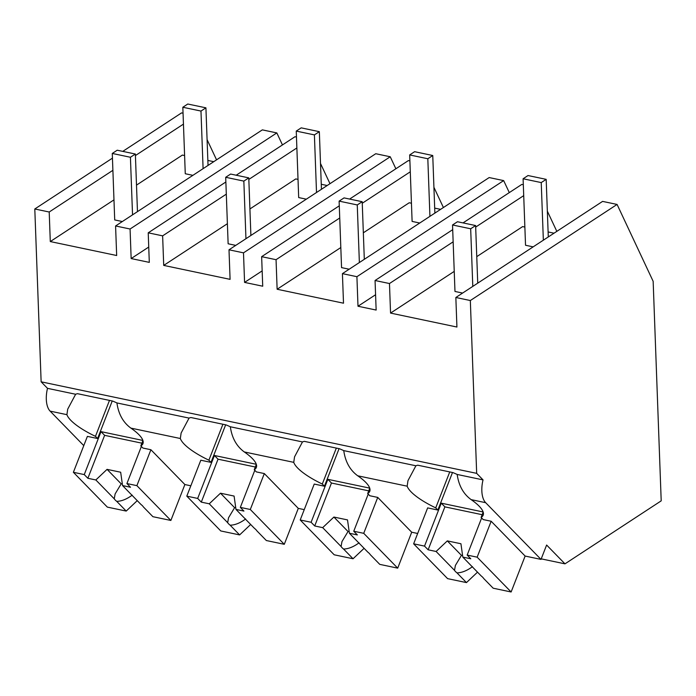 <?xml version="1.0" encoding="UTF-8"?>
<svg xmlns="http://www.w3.org/2000/svg" width="696" height="696" viewBox="0 0 696 696"><rect width="100%" height="100%" fill="white"/><g stroke="black" fill="none" stroke-linecap="round" stroke-linejoin="round"><path stroke-width="1.04" d="M541.01 559.401L546.621 545.038L564.978 563.847L661.2 500.85L653.153 281.323L617.082 204.441L470.331 300.533L476.673 473.358L483.041 479.892A21.385 10.649 101.9 0 0 485.66 502.686L541.01 559.401L525.132 556.06L491.158 521.252L483.224 519.581L481.093 517.406A48.45 13.302 -158.7 0 0 483.189 515.153A48.45 13.302 -158.7 0 0 471.148 499.632C463.414 494.021 458.76 485.634 457.176 474.454A48.45 13.302 21.3 0 0 452.931 472.593L417.774 465.206A48.45 13.302 21.3 0 0 415.895 465.772L343.754 450.617A48.45 13.302 21.3 0 0 339.509 448.755L304.352 441.36A48.45 13.302 21.3 0 0 302.473 441.934L230.341 426.77A48.45 13.302 21.3 0 0 226.096 424.917L190.93 417.522A48.45 13.302 21.3 0 0 189.06 418.096L116.919 402.932A48.45 13.302 21.3 0 0 112.674 401.07L77.508 393.684A48.45 13.302 21.3 0 0 75.638 394.258L47.511 388.342A21.385 10.649 101.9 0 0 50.129 411.136L66.912 414.668A48.45 13.302 -158.7 0 0 95.465 436.349L97.597 438.524L112.239 400.983M617.082 204.441L602.588 201.396L455.845 297.488L456.924 327.033L390.552 313.087L389.473 283.533L375.057 280.505L376.144 310.059L357.996 306.24L356.909 276.695L342.423 273.641L343.502 303.195L277.13 289.249L276.051 259.695L261.644 256.667L262.723 286.213L244.574 282.402L243.496 252.848L229.001 249.803L230.089 279.357L163.717 265.402L162.629 235.857L148.222 232.821L149.301 262.375L131.153 258.564L130.074 229.01L115.579 225.965L116.667 255.519L50.295 241.564L49.207 212.01L34.8 208.983L41.134 381.817L47.511 388.342M470.331 300.533L455.845 297.488M476.673 473.358L41.134 381.817M483.041 479.892L457.176 474.454M564.978 563.847L541.227 558.862M375.579 294.73L357.996 306.24M523.314 184.736L521.809 184.414L463.031 222.903M452.704 229.663L375.057 280.505M523.714 195.637L475.673 227.087M453.148 241.834L389.473 283.533M547.343 211.158L556.826 231.368M524.862 227.07L522.635 226.6L476.76 256.641M454.236 271.388L390.552 313.087M548.109 231.951L554.025 233.195M483.172 512.082L481.093 517.406M449.747 471.923L435.731 507.871L437.854 510.046L452.496 472.506M369.75 488.244L367.679 493.568A48.45 13.302 -158.7 0 0 369.767 491.315A48.45 13.302 -158.7 0 0 357.727 475.794L407.169 486.182A48.45 13.302 -158.7 0 0 435.731 507.871M407.169 486.182L407.96 480.692L415.895 465.772M417.67 533.475L411.71 532.222L377.737 497.414L369.802 495.743L367.679 493.568M477.508 572.164L466.468 582.596L447.606 578.637L413.633 543.82L427.649 507.897L437.854 510.046M148.744 247.045L131.153 258.564M130.074 229.01L276.825 132.919L282.454 144.933M276.825 132.919L262.331 129.874L115.579 225.965M207.086 139.644L216.56 159.845M183.448 124.114L135.416 155.565M112.891 170.32L49.207 212.01M184.605 155.547L182.378 155.077L136.503 185.119M113.979 199.865L50.295 241.564M183.048 113.213L181.552 112.9L122.766 151.38M83.781 445.623L50.129 411.136M112.448 158.14L34.8 208.983M207.852 160.437L213.768 161.681M137.251 500.642L126.211 511.073L107.349 507.114L73.376 472.297L87.383 436.383L97.597 438.524M66.912 414.668L67.703 409.17L75.638 394.258M142.915 440.559L140.836 445.884A48.45 13.302 -158.7 0 0 142.932 443.639A48.45 13.302 -158.7 0 0 130.883 428.11L180.334 438.506L181.125 433.008L189.06 418.096M130.883 428.11C123.157 422.498 118.494 414.103 116.919 402.932M109.489 400.4L95.465 436.349M190.826 485.799L184.875 484.547L150.901 449.729L142.958 448.059L140.836 445.884M250.673 524.48L239.624 534.919L220.771 530.952L186.798 496.144L200.805 460.221L211.01 462.37L225.661 424.821M180.334 438.506A48.45 13.302 -158.7 0 0 208.887 460.187L211.01 462.37M356.909 276.695L503.66 180.603L509.298 192.609M503.66 180.603L489.175 177.558L342.423 273.641M433.921 187.32L443.404 207.521M410.292 171.799L362.259 203.249M339.735 217.996L276.051 259.695M411.44 203.223L409.213 202.762L363.338 232.803M340.814 247.55L277.13 289.249M409.892 160.889L408.387 160.576L349.61 199.065M339.283 205.825L261.644 256.667M262.157 270.883L244.574 282.402M434.687 208.113L440.603 209.357M357.727 475.794C349.992 470.174 345.338 461.779 343.754 450.617M336.333 448.085L322.309 484.033L324.432 486.208L339.074 448.659M256.337 464.397L254.257 469.73A48.45 13.302 -158.7 0 0 256.354 467.477A48.45 13.302 -158.7 0 0 244.305 451.948L293.747 462.344A48.45 13.302 -158.7 0 0 322.309 484.033M293.747 462.344L294.547 456.846L302.473 441.934M304.248 509.637L298.297 508.385L264.323 473.567L256.38 471.905L254.257 469.73M364.095 548.326L353.046 558.758L334.193 554.79L300.211 519.982L314.227 484.059L324.432 486.208M243.496 252.848L390.238 156.765L395.876 168.771M390.238 156.765L375.753 153.72L229.001 249.803M320.508 163.482L329.982 183.683M296.87 147.952L248.837 179.411M226.313 194.158L162.629 235.857M298.027 179.385L295.8 178.916L249.916 208.957M227.392 223.703L163.717 265.402M296.47 137.051L294.965 136.738L236.188 175.227M225.869 181.987L148.222 232.821M321.265 184.275L327.19 185.519M244.305 451.948C236.57 446.336 231.916 437.941 230.341 426.77M222.911 424.247L208.887 460.187M481.641 517.963L467.173 555.077L477.152 557.174L511.125 591.983L525.132 556.06M511.125 591.983L493.177 588.207L483.685 578.489A16.034 4.402 -158.7 0 0 482.711 577.28A16.034 4.402 -158.7 0 0 481.214 575.957L462.805 557.096L470.774 558.775L467.173 555.077M466.468 582.596L456.976 572.869A16.034 4.402 -158.7 0 1 455.488 571.555A16.034 4.402 -158.7 0 1 454.514 570.346L436.105 551.484L428.136 549.805L444.883 506.862L482.154 514.701M413.633 543.82L424.525 546.108L428.136 549.805M477.152 557.174L491.158 521.252M424.525 546.108L441.273 503.165L483.137 511.969M456.976 572.869C461.813 572.782 466.981 570.711 472.48 566.666M454.514 570.346L455.375 565.457L461.448 555.356L447.319 540.888L436.105 551.484M462.805 557.096L460.935 543.75L447.319 540.888M441.273 503.165L444.883 506.862M462.562 555.321A16.034 4.402 -158.7 0 0 461.448 555.356M368.219 494.125L353.751 531.231L363.73 533.327L397.703 568.145L411.71 532.222M397.703 568.145L379.755 564.369L370.263 554.642A16.034 4.402 -158.7 0 0 369.289 553.433A16.034 4.402 -158.7 0 0 367.801 552.119L349.392 533.258L357.361 534.928L353.751 531.231M353.046 558.758L343.554 549.031A16.034 4.402 -158.7 0 1 342.067 547.717A16.034 4.402 -158.7 0 1 341.092 546.508L322.683 527.646L314.714 525.967L331.461 483.024L368.732 490.854M300.211 519.982L311.103 522.27L314.714 525.967M363.73 533.327L377.737 497.414M311.103 522.27L327.851 479.327L369.715 488.122M343.554 549.031C348.392 548.944 353.559 546.873 359.058 542.828M341.092 546.508L341.954 541.618L348.026 531.518L333.897 517.05L322.683 527.646M349.392 533.258L347.513 519.903L333.897 517.05M327.851 479.327L331.461 483.024M349.14 531.474A16.034 4.402 -158.7 0 0 348.026 531.518M254.806 470.287L240.329 507.393L250.308 509.489L284.281 544.307L298.297 508.385M284.281 544.307L266.333 540.531L256.841 530.804A16.034 4.402 -158.7 0 0 255.867 529.595A16.034 4.402 -158.7 0 0 254.379 528.281L235.97 509.42L243.939 511.09L240.329 507.393M239.624 534.919L230.132 525.193A16.034 4.402 -158.7 0 1 228.645 523.879A16.034 4.402 -158.7 0 1 227.67 522.67L209.261 503.8L201.292 502.129L218.039 459.186L255.31 467.016M186.798 496.144L197.681 498.432L201.292 502.129M250.308 509.489L264.323 473.567M197.681 498.432L214.429 455.488L256.293 464.284M230.132 525.193C234.97 525.106 240.137 523.035 245.636 518.981M227.67 522.67L228.532 517.78L234.604 507.68L220.484 493.203L209.261 503.8M235.97 509.42L234.091 496.065L220.484 493.203M214.429 455.488L218.039 459.186M235.718 507.636A16.034 4.402 -158.7 0 0 234.604 507.68M141.384 446.449L126.907 483.555L136.886 485.651L170.868 520.46L184.875 484.547M170.868 520.46L152.911 516.693L143.419 506.966A16.034 4.402 -158.7 0 0 142.445 505.757A16.034 4.402 -158.7 0 0 140.957 504.443L122.548 485.573L130.517 487.252L126.907 483.555M126.211 511.073L116.719 501.355A16.034 4.402 -158.7 0 1 115.223 500.032A16.034 4.402 -158.7 0 1 114.248 498.823L95.839 479.962L87.87 478.291L104.626 435.339L141.897 443.178M73.376 472.297L84.259 474.585L87.87 478.291M136.886 485.651L150.901 449.729M84.259 474.585L101.016 431.642L142.88 440.446M116.719 501.355C121.556 501.259 126.724 499.189 132.223 495.143M114.248 498.823L115.118 493.942L121.182 483.842L107.062 469.365L95.839 479.962M122.548 485.573L120.669 472.227L107.062 469.365M101.016 431.642L104.626 435.339M122.296 483.798A16.034 4.402 -158.7 0 0 121.182 483.842M541.236 182.587L546.177 179.351L528.029 175.54L523.096 178.768L541.236 182.587L543.35 240.19M546.177 179.351L548.291 236.953M523.096 178.768L525.532 245.262L533.153 246.863M427.822 158.749L432.755 155.512L414.607 151.693L409.674 154.93L427.822 158.749L429.928 216.343M432.755 155.512L434.87 213.115M409.674 154.93L412.11 221.415L419.74 223.025M314.401 134.902L319.342 131.674L301.194 127.855L296.252 131.092L314.401 134.902L316.515 192.505M319.342 131.674L321.448 189.269M296.252 131.092L298.688 197.577L306.318 199.178M200.979 111.064L205.92 107.828L187.772 104.017L182.831 107.254L200.979 111.064L203.093 168.667M205.92 107.828L208.034 165.43M182.831 107.254L185.266 173.739L192.896 175.34M470.679 228.784L475.62 225.547L457.472 221.737L452.53 224.973L470.679 228.784L472.793 286.387M475.62 225.547L477.734 283.15M452.53 224.973L454.975 291.459L462.596 293.06M357.257 204.946L362.198 201.709L344.05 197.899L339.117 201.127L357.257 204.946L359.371 262.549M362.198 201.709L364.312 259.312M339.117 201.127L341.553 267.621L349.175 269.221M243.844 181.108L248.776 177.871L230.628 174.052L225.695 177.289L243.844 181.108L245.949 238.711M248.776 177.871L250.891 235.474M225.695 177.289L228.131 243.783L235.761 245.383M130.422 157.261L135.363 154.034L117.215 150.214L112.274 153.451L130.422 157.261L132.536 214.864M135.363 154.034L137.469 211.636M112.274 153.451L114.709 219.936L122.339 221.546M471.148 499.632L485.66 502.686"/></g></svg>
